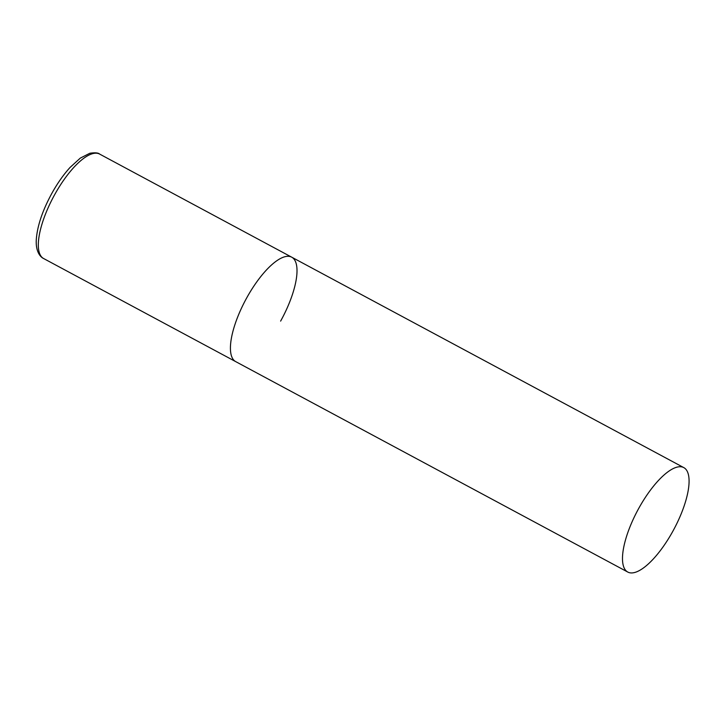 <?xml version="1.0" encoding="UTF-8"?>
<svg xmlns="http://www.w3.org/2000/svg" width="725" height="725" viewBox="0 0 725 725"><rect width="100%" height="100%" fill="white"/><g stroke="black" fill="none" stroke-linecap="round" stroke-linejoin="round"><path stroke-width="1.09" d="M627.759 572.043A59.26 20.445 118.2 0 0 673.244 530.519A59.26 20.445 118.2 0 0 684.491 468.033A59.26 20.445 118.2 0 0 683.802 467.616A59.26 20.445 118.2 0 0 638.326 509.14A59.26 20.445 118.2 0 0 627.071 571.626A59.26 20.445 118.2 0 0 627.759 572.043L43.582 258.508A59.26 20.445 -61.8 0 1 54.71 194.581A59.26 20.445 -61.8 0 1 99.633 154.081L291.74 257.194A59.26 20.445 118.2 0 0 246.264 298.709A59.26 20.445 118.2 0 0 235.009 361.195A59.26 20.445 118.2 0 0 235.697 361.621A59.26 20.445 -61.8 0 1 246.817 297.694A59.26 20.445 -61.8 0 1 291.74 257.194A59.26 20.445 -61.8 0 1 280.62 321.112M43.582 258.508C41.688 257.728 35.697 253.424 36.25 240.247C37.111 226.499 42.331 210.83 51.919 193.222C57.502 183.189 63.555 174.589 70.089 167.412L80.294 158.113L89.828 153.265C95.002 152.495 98.265 152.767 99.633 154.081M291.74 257.194L683.802 467.616"/></g></svg>

